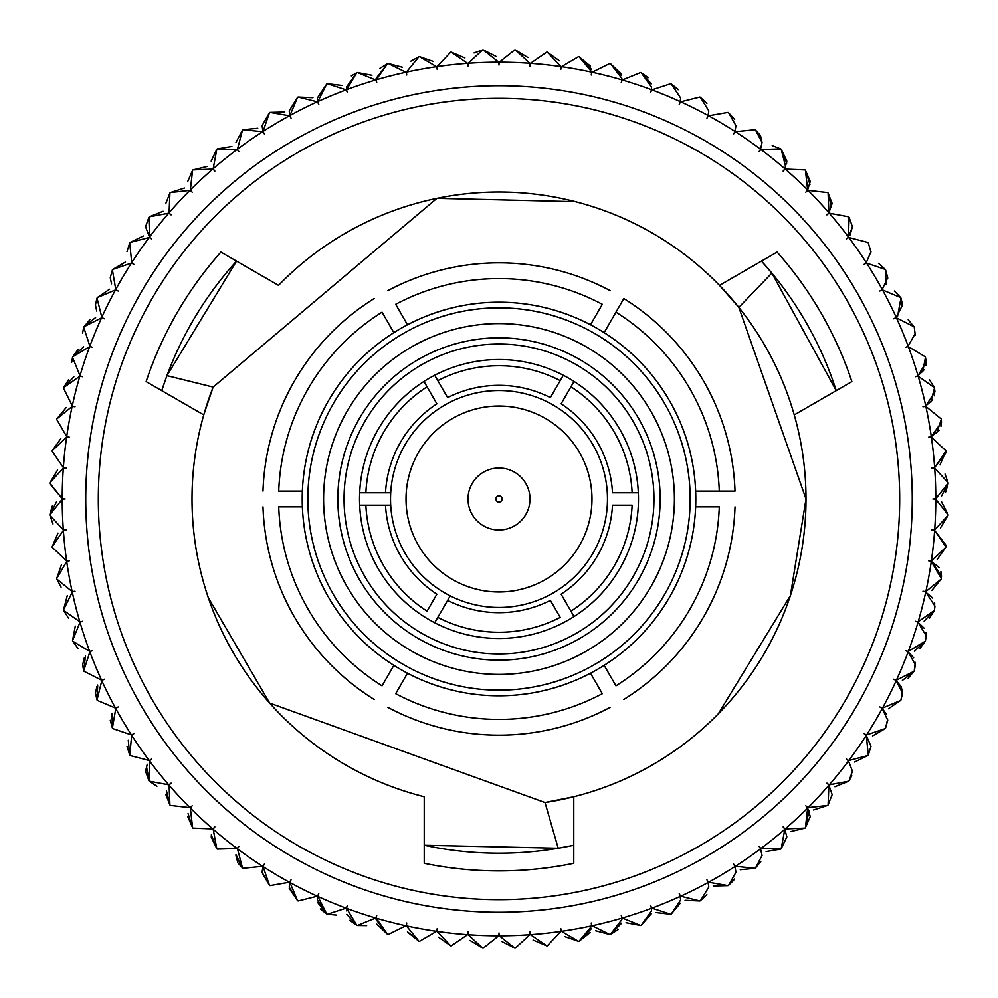 <?xml version="1.0" encoding="UTF-8"?>
<svg xmlns="http://www.w3.org/2000/svg" width="998" height="998" viewBox="0 0 998 998"><rect width="100%" height="100%" fill="white"/><g stroke="black" fill="none" stroke-linecap="round" stroke-linejoin="round"><path stroke-width="1.5" d="M468.012 932.868A15.207 15.207 0 0 1 468.05 931.795M437.099 930.635A15.207 15.207 0 0 1 437.249 928.477A15.207 15.207 0 0 1 436.563 931.284L419.509 941.276A449.362 449.362 0 0 1 418.923 941.176L407.646 932.194M406.772 922.975A15.207 15.207 0 0 0 406.423 925.845A15.207 15.207 0 0 1 406.772 922.988A15.207 15.207 0 0 1 405.887 925.732L388.16 934.477A449.362 449.362 0 0 1 387.586 934.34L376.146 919.595L376.209 918.16L376.146 919.595M366.64 925.57L357.371 925.458L375.685 917.998A15.207 15.207 0 0 0 376.757 915.316A15.207 15.207 0 0 0 376.209 918.16A15.207 15.207 0 0 1 376.757 915.328M346.618 908.33L356.81 925.283A449.362 449.362 0 0 0 357.371 925.458L375.685 917.998A436.775 436.775 0 0 1 346.618 908.33A15.207 15.207 0 0 1 347.366 905.548A15.207 15.207 0 0 0 346.618 908.33L346.418 910.85M336.401 915.066L327.307 914.268L346.106 908.143A436.775 436.775 0 0 1 317.813 896.416A15.207 15.207 0 0 1 318.749 893.684A15.207 15.207 0 0 0 317.813 896.416L317.376 899.996L326.758 914.043L320.308 908.966M289.919 882.481L297.591 900.707A449.362 449.362 0 0 0 298.115 900.969L317.302 896.192A15.207 15.207 0 0 0 318.761 893.684A15.207 15.207 0 0 1 317.302 896.192A436.775 436.775 0 0 1 289.919 882.481A15.207 15.207 0 0 1 291.054 879.824A15.207 15.207 0 0 0 289.919 882.481L289.195 887.11L297.591 900.707L289.195 887.11M291.054 879.812A15.207 15.207 0 0 1 289.432 882.22L269.959 885.613L289.432 882.22A436.775 436.775 0 0 1 263.098 866.588A15.207 15.207 0 0 1 264.42 864.019A15.207 15.207 0 0 0 263.098 866.588L262.012 872.24L269.448 885.313L262.012 872.24M238.984 846.341A15.207 15.207 0 0 0 237.474 848.824A15.207 15.207 0 0 1 238.971 846.354A15.207 15.207 0 0 1 237.037 848.487L217.265 849.086A449.362 449.362 0 0 1 216.803 848.712L211.152 836.873L216.803 848.712L211.264 834.952M214.857 826.918A15.207 15.207 0 0 0 213.185 829.276A15.207 15.207 0 0 1 214.857 826.918A15.207 15.207 0 0 1 212.761 828.914L193.013 828.091A449.362 449.362 0 0 1 192.577 827.691A449.362 449.362 0 0 0 193.013 828.091L212.761 828.914L193.013 828.091M192.19 805.81A15.207 15.207 0 0 0 190.356 808.043A15.207 15.207 0 0 1 192.19 805.81A15.207 15.207 0 0 1 189.957 807.644L170.309 805.423A449.362 449.362 0 0 1 169.909 804.987L165.843 794.633L169.909 804.987L166.392 790.591M171.082 783.143A15.207 15.207 0 0 0 169.086 785.239A15.207 15.207 0 0 1 171.082 783.143A15.207 15.207 0 0 1 168.724 784.815L149.288 781.197A449.362 449.362 0 0 1 148.914 780.735L145.558 771.192L147.242 764.243M151.659 759.016A15.207 15.207 0 0 0 149.513 760.963A15.207 15.207 0 0 1 151.646 759.029A15.207 15.207 0 0 1 149.176 760.526L130.052 755.523A449.362 449.362 0 0 1 129.715 755.037L127.008 746.379L129.715 755.037L128.28 740.279M133.994 733.58A15.207 15.207 0 0 0 131.711 735.364A15.207 15.207 0 0 1 133.982 733.58A15.207 15.207 0 0 1 131.412 734.902L112.687 728.552A449.362 449.362 0 0 1 112.387 728.041L110.267 720.294L112.387 728.041L112.001 713.221M118.188 706.946A15.207 15.207 0 0 0 115.78 708.568A15.207 15.207 0 0 1 118.176 706.946A15.207 15.207 0 0 1 115.519 708.081L97.293 700.409A449.362 449.362 0 0 1 97.031 699.885L95.434 693.086L97.031 699.885L97.704 685.065M96.943 686.462L95.434 693.086M104.316 679.239A15.207 15.207 0 0 0 101.808 680.698A15.207 15.207 0 0 1 104.316 679.251A15.207 15.207 0 0 1 101.584 680.187L83.957 671.242A449.362 449.362 0 0 1 83.732 670.693L82.572 664.88L83.732 670.693L85.454 655.96M84.331 657.794L82.572 664.88M92.465 650.634A15.207 15.207 0 0 0 89.857 651.894A15.207 15.207 0 0 1 92.452 650.634A15.207 15.207 0 0 1 89.67 651.382L72.717 641.19A449.362 449.362 0 0 1 72.542 640.629L75.312 626.058M68.475 618.174L63.66 610.414L79.84 621.791A15.207 15.207 0 0 0 82.684 621.243A15.207 15.207 0 0 0 80.002 622.315A15.207 15.207 0 0 1 82.672 621.243M75.025 591.228A15.207 15.207 0 0 0 72.268 592.113A15.207 15.207 0 0 1 75.012 591.228A15.207 15.207 0 0 1 72.155 591.577L56.824 579.077L72.155 591.577A436.775 436.775 0 0 1 66.716 561.437A15.207 15.207 0 0 1 69.523 560.751A15.207 15.207 0 0 1 66.629 560.888L52.245 547.328A449.362 449.362 0 0 1 52.17 546.742L57.984 533.094M52.981 523.938L49.925 515.33L63.323 529.888A15.207 15.207 0 0 0 66.217 529.95A15.207 15.207 0 0 0 63.361 530.437A15.207 15.207 0 0 1 66.205 529.95M49.9 514.207L52.47 505.749M65.107 499A15.207 15.207 0 0 0 62.225 499.274A15.207 15.207 0 0 1 65.095 499A15.207 15.207 0 0 1 62.225 498.726L49.912 483.257A449.362 449.362 0 0 1 49.925 482.67L57.622 469.996L49.925 482.67L63.323 468.112A15.207 15.207 0 0 1 66.205 468.05M80.002 375.685A436.775 436.775 0 0 1 89.67 346.618A15.207 15.207 0 0 1 92.452 347.366A15.207 15.207 0 0 0 89.67 346.618L72.717 356.81A449.362 449.362 0 0 0 72.542 357.371L80.002 375.685A15.207 15.207 0 0 0 82.684 376.757A15.207 15.207 0 0 0 79.84 376.209A15.207 15.207 0 0 1 82.672 376.757A15.207 15.207 0 0 1 80.002 375.685L72.542 357.371L71.756 362.162M82.572 333.12L83.732 327.307L82.572 333.12M95.434 304.914L97.031 298.115L95.434 304.914L96.719 311.064M110.267 277.706L112.387 269.959L110.267 277.706L111.539 283.819M127.008 251.621L129.715 242.963L127.008 251.621M145.558 226.808L148.914 217.265L145.558 226.808L149.513 237.037L148.914 217.265A449.362 449.362 0 0 1 149.288 216.803L163.048 211.264L149.288 216.803L168.724 213.185A15.207 15.207 0 0 1 171.082 214.857A15.207 15.207 0 0 1 169.086 212.761L169.909 193.013L165.843 203.367L169.909 193.013A449.362 449.362 0 0 1 170.309 192.577L184.43 188.036L170.309 192.577L189.957 190.356A15.207 15.207 0 0 1 192.19 192.19A15.207 15.207 0 0 1 190.356 189.957L192.577 170.309L187.736 181.436L192.577 170.309A449.362 449.362 0 0 1 193.013 169.909L207.409 166.392L193.013 169.909L212.761 169.086A15.207 15.207 0 0 1 214.857 171.082A15.207 15.207 0 0 1 213.185 168.724L216.803 149.288L211.152 161.127L216.803 149.288A449.362 449.362 0 0 1 217.265 148.914A449.362 449.362 0 0 0 216.803 149.288L213.185 168.724A436.775 436.775 0 0 1 237.037 149.513A15.207 15.207 0 0 1 238.971 151.646A15.207 15.207 0 0 1 237.474 149.176L242.477 130.052L235.94 142.539M264.42 133.994A15.207 15.207 0 0 0 262.636 131.711A15.207 15.207 0 0 1 264.42 133.982A15.207 15.207 0 0 1 263.098 131.412A436.775 436.775 0 0 1 289.432 115.78A15.207 15.207 0 0 1 291.054 118.176A15.207 15.207 0 0 0 289.432 115.78L269.959 112.387A449.362 449.362 0 0 0 269.448 112.687L263.098 131.412L269.448 112.687L262.012 125.76L263.098 131.412L262.012 125.76M289.195 110.89L297.591 97.293L289.195 110.89L289.919 115.519L289.195 110.89M317.376 98.004L326.758 83.957L317.376 98.004L317.813 101.584L317.376 98.004M351.321 75.96L356.81 72.717L346.418 87.15L346.618 89.67L346.418 87.15M379.901 68.388L387.586 63.66L376.146 78.405L376.209 79.84L387.586 63.66A449.362 449.362 0 0 1 388.16 63.523L402.481 67.328L388.16 63.523L405.887 72.268A15.207 15.207 0 0 1 406.772 75.012A15.207 15.207 0 0 1 406.423 72.155L418.923 56.824L410.515 61.414M437.249 69.523A15.207 15.207 0 0 0 436.563 66.716A15.207 15.207 0 0 1 437.249 69.523A15.207 15.207 0 0 1 437.112 66.629L450.672 52.245A449.362 449.362 0 0 1 451.258 52.17L464.906 57.984L451.258 52.17L467.563 63.361A15.207 15.207 0 0 1 468.05 66.205M474.062 52.981L482.67 49.925A449.362 449.362 0 0 1 483.257 49.912L496.455 56.674L483.257 49.912L498.726 62.225A15.207 15.207 0 0 1 499 65.095A15.207 15.207 0 0 1 499.274 62.225L514.743 49.912A449.362 449.362 0 0 1 515.33 49.925L528.004 57.622L515.33 49.925L529.888 63.323A15.207 15.207 0 0 1 529.95 66.205M499 932.893A15.207 15.207 0 0 0 499.274 935.775A15.207 15.207 0 0 1 499 932.905A15.207 15.207 0 0 1 498.726 935.775L483.257 948.088L498.726 935.775A436.775 436.775 0 0 1 468.112 934.677A15.207 15.207 0 0 1 468.05 931.783A15.207 15.207 0 0 1 467.563 934.639L451.258 945.83A449.362 449.362 0 0 1 450.672 945.755L438.571 937.184L450.672 945.755L437.112 931.371A15.207 15.207 0 0 1 437.249 928.477M346.817 914.33L356.81 925.283L349.724 920.331M237.823 862.783L235.94 855.461L242.477 867.948L237.898 862.921M264.42 864.006A15.207 15.207 0 0 1 262.636 866.289L242.963 868.285A449.362 449.362 0 0 1 242.477 867.948L235.965 854.625M187.736 816.564L192.577 827.691L187.736 816.564M145.558 771.192L148.914 780.735L146.432 766.115M156.898 786.249L149.288 781.197L168.724 784.815A436.775 436.775 0 0 1 149.513 760.963L148.914 780.735M78.081 648.588L72.717 641.19L89.67 651.382A436.775 436.775 0 0 1 80.002 622.315L72.542 640.629M61.078 587.161L56.824 579.077A449.362 449.362 0 0 1 56.724 578.491L61.539 564.469M49.9 483.793L62.225 498.726A436.775 436.775 0 0 1 63.323 468.112A15.207 15.207 0 0 1 66.217 468.05A15.207 15.207 0 0 1 63.361 467.563L52.17 451.258A449.362 449.362 0 0 1 52.245 450.672L60.816 438.571L52.245 450.672L66.629 437.112A15.207 15.207 0 0 1 69.523 437.249A15.207 15.207 0 0 1 66.716 436.563L56.724 419.509A449.362 449.362 0 0 1 56.824 418.923L66.242 407.471L56.824 418.923L72.155 406.423A15.207 15.207 0 0 1 75.012 406.772A15.207 15.207 0 0 1 72.268 405.887L63.523 388.16A449.362 449.362 0 0 1 63.66 387.586L68.525 379.776M83.67 346.817L72.717 356.81L78.131 349.375M92.465 347.366A15.207 15.207 0 0 1 89.857 346.106L83.732 327.307L89.857 346.106A436.775 436.775 0 0 1 101.584 317.813A15.207 15.207 0 0 1 104.316 318.749A15.207 15.207 0 0 0 101.584 317.813L83.957 326.758L89.882 319.734M97.031 298.115L101.808 317.302L97.031 298.115A449.362 449.362 0 0 1 97.293 297.591L109.555 289.258L97.293 297.591L115.519 289.919A15.207 15.207 0 0 1 118.176 291.054A15.207 15.207 0 0 1 115.78 289.432L112.387 269.959A449.362 449.362 0 0 1 112.687 269.448A449.362 449.362 0 0 0 112.387 269.959L115.78 289.432A436.775 436.775 0 0 1 131.412 263.098A15.207 15.207 0 0 1 133.982 264.42A15.207 15.207 0 0 1 131.711 262.636L129.715 242.963A449.362 449.362 0 0 1 130.052 242.477L143.375 235.965L130.052 242.477L149.176 237.474A15.207 15.207 0 0 1 151.646 238.971A15.207 15.207 0 0 1 149.513 237.037A436.775 436.775 0 0 1 168.724 213.185A15.207 15.207 0 0 1 171.082 214.857M112.687 269.448L125.511 262.012L112.687 269.448L131.412 263.098A15.207 15.207 0 0 1 133.994 264.42M217.265 148.914L231.885 146.432L217.265 148.914L237.037 149.513A15.207 15.207 0 0 1 238.984 151.659M242.963 129.715L257.721 128.28L242.963 129.715L262.636 131.711A436.775 436.775 0 0 0 237.474 149.176L242.477 130.052A449.362 449.362 0 0 1 242.963 129.715M269.959 112.387L284.779 112.001L269.959 112.387M297.591 97.293L289.919 115.519L297.591 97.293A449.362 449.362 0 0 1 298.115 97.031L312.935 97.704L298.115 97.031L317.302 101.808A15.207 15.207 0 0 1 318.749 104.316A15.207 15.207 0 0 1 317.813 101.584L326.758 83.957A449.362 449.362 0 0 1 327.307 83.732L342.04 85.454L327.307 83.732L346.106 89.857A15.207 15.207 0 0 1 347.366 92.452A15.207 15.207 0 0 1 346.618 89.67L356.81 72.717A449.362 449.362 0 0 1 357.371 72.542L371.942 75.312L357.371 72.542L375.685 80.002A15.207 15.207 0 0 1 376.757 82.672M419.509 56.724L433.531 61.539L419.509 56.724L436.563 66.716A436.775 436.775 0 0 0 406.423 72.155L418.923 56.824A449.362 449.362 0 0 1 419.509 56.724M546.742 52.17L530.437 63.361L546.742 52.17A449.362 449.362 0 0 1 547.328 52.245L559.429 60.816L547.328 52.245L560.888 66.629A15.207 15.207 0 0 1 560.751 69.523A15.207 15.207 0 0 1 561.437 66.716L578.491 56.724A449.362 449.362 0 0 1 579.077 56.824L590.529 66.242M591.352 69.249L579.077 56.824L591.577 71.794L579.077 56.824M609.84 63.523L592.113 72.268L609.84 63.523A449.362 449.362 0 0 1 610.414 63.66L621.168 73.877M621.567 75.424L610.414 63.66L621.854 78.405L610.414 63.66M651.245 83.932L641.19 72.717L651.183 83.67M591.228 75.025A15.207 15.207 0 0 0 591.577 72.155L591.577 72.155A15.207 15.207 0 0 1 591.228 75.012A15.207 15.207 0 0 1 592.113 72.268A436.775 436.775 0 0 1 621.791 79.84L621.854 78.405L621.791 79.84A15.207 15.207 0 0 1 621.243 82.684A15.207 15.207 0 0 1 622.315 80.002L640.629 72.542A449.362 449.362 0 0 1 641.19 72.717L648.276 77.669M678.178 89.733L671.242 83.957L678.141 89.683M650.634 92.465A15.207 15.207 0 0 0 651.382 89.67A15.207 15.207 0 0 1 650.634 92.452A15.207 15.207 0 0 1 651.894 89.857L670.693 83.732A449.362 449.362 0 0 1 671.242 83.957L677.692 89.034M699.885 97.031L680.698 101.808L699.885 97.031A449.362 449.362 0 0 1 700.409 97.293L706.834 103.405M706.871 103.48L700.409 97.293L708.805 110.89L700.409 97.293M734.653 119.511L728.552 112.687L734.615 119.448M706.946 118.188A15.207 15.207 0 0 0 708.081 115.519A15.207 15.207 0 0 1 706.946 118.176A15.207 15.207 0 0 1 708.568 115.78L728.041 112.387A449.362 449.362 0 0 1 728.552 112.687L735.988 125.76L728.552 112.687M761.037 137.063L755.523 130.052L761 136.963M733.58 133.994A15.207 15.207 0 0 0 734.902 131.412A15.207 15.207 0 0 1 733.58 133.982A15.207 15.207 0 0 1 735.364 131.711L755.037 129.715A449.362 449.362 0 0 1 755.523 130.052L760.102 135.079M785.688 166.94L781.197 149.288L786.736 163.048M772.227 145.596L780.735 148.914A449.362 449.362 0 0 1 781.197 149.288L786.848 161.127L781.197 149.288M783.143 171.082A15.207 15.207 0 0 0 784.815 168.724A15.207 15.207 0 0 1 783.143 171.082A15.207 15.207 0 0 1 785.239 169.086L804.987 169.909L785.239 169.086A436.775 436.775 0 0 1 807.644 189.957A15.207 15.207 0 0 1 805.81 192.19A15.207 15.207 0 0 0 807.644 189.957L805.423 170.309L809.964 184.43M805.81 192.19A15.207 15.207 0 0 1 808.043 190.356L827.691 192.577L808.043 190.356A436.775 436.775 0 0 1 828.914 212.761A15.207 15.207 0 0 1 826.918 214.857A15.207 15.207 0 0 0 828.914 212.761L828.091 193.013L831.608 207.409M849.086 217.265A449.362 449.362 0 0 0 848.712 216.803A449.362 449.362 0 0 1 849.086 217.265L852.442 226.808L849.086 217.265L848.487 237.037A15.207 15.207 0 0 1 846.354 238.971A15.207 15.207 0 0 1 848.824 237.474L867.948 242.477A449.362 449.362 0 0 1 868.285 242.963L870.992 252.032L868.285 242.963M826.918 214.857A15.207 15.207 0 0 1 829.276 213.185L848.712 216.803M887.709 278.704L885.613 269.959L885.999 284.779M878.502 263.36L885.313 269.448A449.362 449.362 0 0 1 885.613 269.959L887.733 277.706L885.613 269.959M897.576 316.191L900.969 298.115L902.504 306.423M894.345 291.029L900.707 297.591A449.362 449.362 0 0 1 900.969 298.115L902.566 304.914L900.969 298.115M908.18 319.772L914.043 326.758L896.416 317.813L914.043 326.758A449.362 449.362 0 0 1 914.268 327.307L915.278 335.228M915.253 335.44L914.268 327.307M925.283 356.81L908.33 346.618A15.207 15.207 0 0 0 905.535 347.366A15.207 15.207 0 0 0 908.143 346.106A15.207 15.207 0 0 1 905.548 347.366A15.207 15.207 0 0 1 908.33 346.618L925.283 356.81A449.362 449.362 0 0 1 925.458 357.371L922.688 371.942M929.525 379.826L934.34 387.586L918.16 376.209A15.207 15.207 0 0 0 915.316 376.757A15.207 15.207 0 0 0 917.998 375.685L924.248 369.684M925.895 365.393L925.458 357.371L926.244 362.162L917.998 375.685A15.207 15.207 0 0 1 915.328 376.757M918.16 376.209L934.34 387.586L918.16 376.209A436.775 436.775 0 0 1 925.732 405.887A15.207 15.207 0 0 1 922.988 406.772A15.207 15.207 0 0 0 925.732 405.887L932.718 399.836M934.452 395.807L934.477 388.16L930.672 402.481M922.975 406.772A15.207 15.207 0 0 1 925.845 406.423L941.176 418.923L925.845 406.423A436.775 436.775 0 0 1 931.284 436.563A15.207 15.207 0 0 1 928.477 437.249A15.207 15.207 0 0 0 931.284 436.563L939.043 430.512M940.952 426.321L941.276 419.509L936.461 433.531M945.019 474.062L948.075 482.67L934.677 468.112A15.207 15.207 0 0 0 931.783 468.05A15.207 15.207 0 0 0 934.639 467.563L945.83 451.258L940.016 464.906M928.477 437.249A15.207 15.207 0 0 1 931.371 437.112L945.755 450.672A449.362 449.362 0 0 1 945.83 451.258L945.904 452.88L934.639 467.563A15.207 15.207 0 0 1 931.795 468.05M934.677 468.112L948.075 482.67L934.677 468.112A436.775 436.775 0 0 1 935.775 498.726A15.207 15.207 0 0 1 932.905 499A15.207 15.207 0 0 0 935.775 498.726L948.088 483.257L941.326 496.455M941.326 501.557L948.088 514.743L941.463 501.645M932.893 499A15.207 15.207 0 0 1 935.775 499.274L948.088 514.743A449.362 449.362 0 0 1 948.075 515.33L940.378 528.004L948.075 515.33L934.677 529.888A15.207 15.207 0 0 1 931.795 529.95M945.83 546.742L945.904 545.12L934.639 530.437L945.904 545.12L945.83 546.742L934.639 530.437L945.83 546.742A449.362 449.362 0 0 1 945.755 547.328L937.184 559.429L945.755 547.328L931.371 560.888A15.207 15.207 0 0 1 928.477 560.751A15.207 15.207 0 0 1 931.284 561.437L939.043 567.488M940.914 571.53L941.276 578.491L931.284 561.437L941.513 575.809L931.284 561.437A436.775 436.775 0 0 1 925.845 591.577A15.207 15.207 0 0 1 922.988 591.228A15.207 15.207 0 0 1 925.732 592.113L932.718 598.151L925.732 592.113L934.951 606.098L925.732 592.113A436.775 436.775 0 0 1 918.16 621.791A15.207 15.207 0 0 1 915.328 621.243M941.276 578.491L941.513 575.809L941.276 578.491A449.362 449.362 0 0 1 941.176 579.077L931.758 590.529L941.176 579.077L925.845 591.577A15.207 15.207 0 0 1 922.975 591.228M934.552 602.63L934.477 609.84L934.664 603.129M925.932 632.782L925.458 640.629L926.244 635.838L917.998 622.315L924.248 628.303L917.998 622.315A15.207 15.207 0 0 0 915.316 621.243A15.207 15.207 0 0 0 918.16 621.791L934.34 610.414L929.475 618.224M917.998 622.315A436.775 436.775 0 0 1 908.33 651.382A15.207 15.207 0 0 1 905.548 650.634A15.207 15.207 0 0 0 908.33 651.382L925.283 641.19A449.362 449.362 0 0 0 925.458 640.629L925.994 633.094M914.33 651.183L925.283 641.19L919.869 648.625M915.216 662.323L914.268 670.693L915.241 662.51M913.681 657.794L908.143 651.894L913.681 657.807M905.535 650.634A15.207 15.207 0 0 1 908.143 651.894L915.428 664.88L908.143 651.894A436.775 436.775 0 0 1 896.416 680.187A15.207 15.207 0 0 1 893.684 679.251A15.207 15.207 0 0 0 896.416 680.187L914.043 671.242L908.118 678.266M902.479 691.414L900.969 699.885L902.491 691.552M901.057 686.462L896.192 680.698A436.775 436.775 0 0 1 882.481 708.081A15.207 15.207 0 0 1 879.824 706.946A15.207 15.207 0 0 1 882.22 708.568L886.449 714.169M901.281 686.936L902.566 693.086L900.969 699.885A449.362 449.362 0 0 1 900.707 700.409L888.445 708.742L900.707 700.409L882.481 708.081A15.207 15.207 0 0 1 879.812 706.946M887.684 719.009L885.613 728.041L887.684 719.071M886.449 714.156L882.22 708.568L887.733 720.294L882.22 708.568A436.775 436.775 0 0 1 866.588 734.902A15.207 15.207 0 0 1 864.019 733.58A15.207 15.207 0 0 1 866.289 735.364L868.285 755.037L866.289 735.364L870.992 746.379L866.289 735.364A436.775 436.775 0 0 1 848.824 760.526A15.207 15.207 0 0 1 846.354 759.029A15.207 15.207 0 0 1 848.487 760.963A436.775 436.775 0 0 1 829.276 784.815A15.207 15.207 0 0 1 826.918 783.143A15.207 15.207 0 0 1 828.914 785.239L828.091 804.987L828.914 785.239L832.157 794.633L828.914 785.239A436.775 436.775 0 0 1 808.043 807.644A15.207 15.207 0 0 1 805.81 805.81A15.207 15.207 0 0 1 807.644 808.043L805.423 827.691L809.066 810.675M885.613 728.041L887.733 720.294L885.613 728.041A449.362 449.362 0 0 1 885.313 728.552L872.489 735.988L885.313 728.552L866.588 734.902A15.207 15.207 0 0 1 864.006 733.58M867.948 755.523A449.362 449.362 0 0 0 868.285 755.037A449.362 449.362 0 0 1 867.948 755.523L854.625 762.035L867.948 755.523L848.824 760.526A15.207 15.207 0 0 1 846.341 759.016M848.712 781.197A449.362 449.362 0 0 0 849.086 780.735A449.362 449.362 0 0 1 848.712 781.197L834.952 786.736L848.712 781.197L829.276 784.815A15.207 15.207 0 0 1 826.918 783.143M851.768 775.695L849.086 780.735L852.442 771.192L848.487 760.963M828.091 804.987L832.157 794.633L828.091 804.987A449.362 449.362 0 0 1 827.691 805.423L813.57 809.964L827.691 805.423L808.043 807.644A15.207 15.207 0 0 1 805.81 805.81A15.207 15.207 0 0 1 807.644 808.043L810.264 816.564L807.644 808.043A436.775 436.775 0 0 1 785.239 828.914A15.207 15.207 0 0 1 783.143 826.918A15.207 15.207 0 0 1 784.815 829.276L781.197 848.712L784.815 829.276L786.848 836.873L784.815 829.276A436.775 436.775 0 0 1 760.963 848.487A15.207 15.207 0 0 1 759.029 846.354A15.207 15.207 0 0 1 760.526 848.824L762.06 855.461L760.526 848.824A436.775 436.775 0 0 1 735.364 866.289A15.207 15.207 0 0 1 733.58 864.019A15.207 15.207 0 0 1 734.902 866.588L735.988 872.24L734.902 866.588A436.775 436.775 0 0 1 708.568 882.22A15.207 15.207 0 0 1 706.946 879.824A15.207 15.207 0 0 1 708.081 882.481L708.805 887.11L708.081 882.481A436.775 436.775 0 0 1 680.698 896.192A15.207 15.207 0 0 1 679.251 893.684A15.207 15.207 0 0 1 680.187 896.416L680.624 899.996L680.187 896.416A436.775 436.775 0 0 1 651.894 908.143A15.207 15.207 0 0 1 650.634 905.548A15.207 15.207 0 0 1 651.382 908.33L651.582 910.85L651.382 908.33A436.775 436.775 0 0 1 622.315 917.998A15.207 15.207 0 0 1 621.243 915.328M804.987 828.091A449.362 449.362 0 0 0 805.423 827.691A449.362 449.362 0 0 1 804.987 828.091L790.591 831.608L804.987 828.091L785.239 828.914A15.207 15.207 0 0 1 783.143 826.918M781.197 848.712L786.848 836.873L781.197 848.712A449.362 449.362 0 0 1 780.735 849.086L766.115 851.568L780.735 849.086L760.963 848.487A15.207 15.207 0 0 1 759.016 846.341M760.875 861.349L755.523 867.948L760.813 861.474M762.06 855.423L760.526 848.824M755.523 867.948L762.06 855.461L755.523 867.948A449.362 449.362 0 0 1 755.037 868.285L740.279 869.72L755.037 868.285L735.364 866.289A15.207 15.207 0 0 1 733.58 864.006M734.403 879.013L728.552 885.313L734.353 879.113M733.717 880.248L728.552 885.313A449.362 449.362 0 0 1 728.041 885.613L713.221 885.999L728.041 885.613L708.568 882.22A15.207 15.207 0 0 1 706.946 879.812M706.834 894.595L700.409 900.707L706.796 894.657M700.409 900.707L708.805 887.11L700.409 900.707A449.362 449.362 0 0 1 699.885 900.969L685.065 900.296L699.885 900.969L680.698 896.192A15.207 15.207 0 0 1 679.239 893.684A15.207 15.207 0 0 1 680.187 896.416M671.242 914.043L680.624 899.996L671.242 914.043L680.274 903.227L671.242 914.043A449.362 449.362 0 0 1 670.693 914.268L655.96 912.546L670.693 914.268L651.894 908.143A15.207 15.207 0 0 1 650.634 905.535M621.442 923.125L610.414 934.34L621.854 919.595L621.791 918.16A15.207 15.207 0 0 0 621.243 915.316A15.207 15.207 0 0 0 622.315 917.998L640.629 925.458A449.362 449.362 0 0 0 641.19 925.283L651.307 913.731M651.345 913.557L641.19 925.283A449.362 449.362 0 0 1 640.629 925.458L626.058 922.688L640.629 925.458M618.174 929.525L610.414 934.34L621.367 923.424M610.414 934.34A449.362 449.362 0 0 1 609.84 934.477L595.519 930.672L609.84 934.477L592.113 925.732A15.207 15.207 0 0 1 591.228 922.988A15.207 15.207 0 0 1 591.577 925.845L591.577 925.845A436.775 436.775 0 0 1 561.437 931.284A15.207 15.207 0 0 1 560.751 928.477A15.207 15.207 0 0 1 560.888 931.371L547.328 945.755A449.362 449.362 0 0 1 546.742 945.83L533.094 940.016L546.742 945.83L530.437 934.639A15.207 15.207 0 0 1 529.95 931.795M591.377 928.627L579.077 941.176L590.23 932.469M591.577 926.206L579.077 941.176A449.362 449.362 0 0 1 578.491 941.276L564.469 936.461L578.491 941.276L561.437 931.284A15.207 15.207 0 0 1 560.751 928.477A15.207 15.207 0 0 1 560.888 931.371A436.775 436.775 0 0 1 530.437 934.639A15.207 15.207 0 0 1 529.95 931.783A15.207 15.207 0 0 1 529.888 934.677L515.33 948.075A449.362 449.362 0 0 1 514.743 948.088L501.545 941.326L514.743 948.088L499.274 935.775A436.775 436.775 0 0 0 529.888 934.677L515.33 948.075L529.888 934.677M893.684 318.761A15.207 15.207 0 0 0 896.192 317.302A15.207 15.207 0 0 1 893.684 318.749A15.207 15.207 0 0 1 896.416 317.813A436.775 436.775 0 0 1 908.143 346.106L915.428 333.12M879.812 291.054A15.207 15.207 0 0 0 882.22 289.432A15.207 15.207 0 0 1 879.824 291.054A15.207 15.207 0 0 1 882.481 289.919L900.707 297.591L882.481 289.919A436.775 436.775 0 0 1 896.192 317.302L902.566 304.914M866.588 263.098A15.207 15.207 0 0 0 864.006 264.42A15.207 15.207 0 0 0 866.289 262.636A15.207 15.207 0 0 1 864.019 264.42A15.207 15.207 0 0 1 866.588 263.098L885.313 269.448L866.588 263.098A436.775 436.775 0 0 1 882.22 289.432L887.733 277.706M759.016 151.659A15.207 15.207 0 0 0 760.526 149.176A15.207 15.207 0 0 1 759.029 151.646A15.207 15.207 0 0 1 760.963 149.513L780.735 148.914L760.963 149.513A436.775 436.775 0 0 1 784.815 168.724L786.848 161.127M679.239 104.316A15.207 15.207 0 0 0 680.187 101.584A15.207 15.207 0 0 1 679.251 104.316A15.207 15.207 0 0 1 680.698 101.808A436.775 436.775 0 0 1 708.081 115.519L708.805 110.89M621.791 79.84A15.207 15.207 0 0 1 621.243 82.672M498.726 935.775L483.257 948.088A449.362 449.362 0 0 1 482.67 948.075L469.996 940.378L482.67 948.075L468.112 934.677M529.95 931.783A15.207 15.207 0 0 1 529.988 932.868M900.969 699.885L902.566 693.086L896.192 680.698A15.207 15.207 0 0 0 893.684 679.239M935.775 499.274A436.775 436.775 0 0 1 934.677 529.888A15.207 15.207 0 0 1 931.783 529.95A15.207 15.207 0 0 1 934.639 530.437A436.775 436.775 0 0 1 931.371 560.888A15.207 15.207 0 0 1 928.477 560.751M935.775 498.726L948.088 483.257A449.362 449.362 0 0 0 948.075 482.67M941.513 422.191L941.276 419.509L941.513 422.191L931.284 436.563M934.951 391.902L934.477 388.16L934.951 391.902L925.732 405.887M832.157 203.367L828.091 193.013L832.157 203.367L828.914 212.761M810.264 181.436L805.423 170.309L810.264 181.436L807.644 189.957M760.177 135.217L762.06 142.539L755.523 130.052M651.894 89.857A436.775 436.775 0 0 1 680.187 101.584L680.624 98.004L671.242 83.957M622.315 80.002A436.775 436.775 0 0 1 651.382 89.67L651.582 87.15L641.19 72.717M560.751 69.523A15.207 15.207 0 0 0 560.888 66.629A436.775 436.775 0 0 0 530.437 63.361A15.207 15.207 0 0 0 529.95 66.217A15.207 15.207 0 0 0 529.888 63.323A436.775 436.775 0 0 0 499.274 62.225L514.743 49.912L499.274 62.225M604.139 332.646A196.793 196.793 0 0 1 590.504 673.226A196.793 196.793 0 0 1 302.369 491.128A196.793 196.793 0 0 1 604.139 332.646L623.825 298.539A236.152 236.152 0 0 1 735.015 491.128L719.271 491.128L735.015 491.128M161.751 390.642L166.94 375.647L213.135 387.087L203.754 414.894A306.997 306.997 0 0 1 213.135 387.087L436.937 198.328L575.422 201.671M278.529 285.366A306.997 306.997 0 0 1 794.246 414.894L851.88 381.61A371.892 371.892 0 0 0 777.093 252.095L719.471 285.366L738.857 307.396L805.997 499A306.997 306.997 0 0 1 545.008 802.529L573.775 796.753L573.775 863.295A371.892 371.892 0 0 1 424.225 863.295L424.225 796.753A306.997 306.997 0 0 1 203.754 414.894L146.12 381.61A371.892 371.892 0 0 1 220.907 252.095L278.529 285.366M718.286 713.857L790.404 595.581L805.997 499A306.997 306.997 0 0 0 794.246 414.894M208.283 597.64L269.66 703.079L545.008 802.529L558.206 848.238L573.775 845.244M899.672 499A400.672 400.672 0 0 1 499 899.672A400.672 400.672 0 0 1 98.328 499A400.672 400.672 0 0 1 499 98.328A400.672 400.672 0 0 1 899.672 499M912.259 499A413.259 413.259 0 0 1 499 912.259A413.259 413.259 0 0 1 85.741 499A413.259 413.259 0 0 1 499 85.741A413.259 413.259 0 0 1 912.259 499M573.201 845.368A354.228 354.228 0 0 1 424.225 845.244L558.206 848.238M337.848 499A161.152 161.152 0 0 1 499 337.848A161.152 161.152 0 0 1 660.152 499A161.152 161.152 0 0 1 499 660.152A161.152 161.152 0 0 1 337.848 499M547.328 945.755L560.888 931.371M651.582 910.85L641.19 925.283L651.582 910.85M728.552 885.313L735.988 872.24M810.264 816.564L805.423 827.691L810.264 816.564M852.442 771.192L849.086 780.735M870.992 746.379L868.285 755.037L870.992 746.379M914.268 670.693L915.428 664.88L914.268 670.693A449.362 449.362 0 0 1 914.043 671.242L902.404 680.424M934.477 609.84L934.951 606.098L934.477 609.84A449.362 449.362 0 0 1 934.34 610.414L924.123 621.168M948.1 483.793L945.53 492.251M925.845 406.423L941.176 418.923A449.362 449.362 0 0 1 941.276 419.509M914.043 326.758L896.416 317.813M848.824 237.474L867.948 242.477L848.824 237.474A436.775 436.775 0 0 1 866.289 262.636L870.992 251.621M846.341 238.984A15.207 15.207 0 0 0 848.487 237.037L852.442 226.808L850.084 234.929M808.043 190.356L827.691 192.577A449.362 449.362 0 0 1 828.091 193.013M785.239 169.086L804.987 169.909A449.362 449.362 0 0 1 805.423 170.309M735.364 131.711A436.775 436.775 0 0 1 760.526 149.176L762.06 142.539M708.568 115.78A436.775 436.775 0 0 1 734.902 131.412L735.988 125.76M561.437 66.716L578.491 56.724L561.437 66.716A436.775 436.775 0 0 1 591.577 72.155M437.112 66.629A436.775 436.775 0 0 1 467.563 63.361A15.207 15.207 0 0 1 468.05 66.217A15.207 15.207 0 0 1 468.112 63.323L482.67 49.925L468.112 63.323A436.775 436.775 0 0 1 498.726 62.225A15.207 15.207 0 0 1 499 65.107M387.586 63.66L376.209 79.84A436.775 436.775 0 0 1 405.887 72.268A15.207 15.207 0 0 1 406.772 75.025A15.207 15.207 0 0 1 406.423 72.155M356.81 72.717L346.618 89.67A436.775 436.775 0 0 1 375.685 80.002A15.207 15.207 0 0 1 376.757 82.684A15.207 15.207 0 0 1 376.209 79.84M326.758 83.957L317.813 101.584A436.775 436.775 0 0 1 346.106 89.857A15.207 15.207 0 0 1 347.366 92.465M192.577 170.309L190.356 189.957A436.775 436.775 0 0 1 212.761 169.086A15.207 15.207 0 0 1 214.857 171.082M169.909 193.013L169.086 212.761A436.775 436.775 0 0 1 189.957 190.356A15.207 15.207 0 0 1 192.19 192.19M148.914 217.265L149.513 237.037M129.715 242.963L131.711 262.636A436.775 436.775 0 0 1 149.176 237.474A15.207 15.207 0 0 1 151.659 238.984M83.732 327.307A449.362 449.362 0 0 1 83.957 326.758L95.596 317.576M63.523 388.16L72.268 405.887A436.775 436.775 0 0 1 79.84 376.209L63.66 387.586L73.877 376.832M56.724 419.509L66.716 436.563A436.775 436.775 0 0 1 72.155 406.423A15.207 15.207 0 0 1 75.025 406.772M52.17 451.258L63.361 467.563A436.775 436.775 0 0 1 66.629 437.112A15.207 15.207 0 0 1 69.523 437.249M49.912 483.257L62.225 498.726M49.912 514.743A449.362 449.362 0 0 0 49.925 515.33L63.323 529.888A436.775 436.775 0 0 1 62.225 499.274L49.912 514.743L56.674 501.545M66.629 560.888L52.245 547.328L66.629 560.888A436.775 436.775 0 0 1 63.361 530.437L52.17 546.742M69.523 560.751A15.207 15.207 0 0 0 66.716 561.437L56.724 578.491M56.824 579.077L72.155 591.577M63.523 609.84A449.362 449.362 0 0 0 63.66 610.414L79.84 621.791A436.775 436.775 0 0 1 72.268 592.113L63.523 609.84L67.328 595.519M83.957 671.242L101.584 680.187A436.775 436.775 0 0 1 89.857 651.894L83.732 670.693M115.519 708.081L97.293 700.409L115.519 708.081A436.775 436.775 0 0 1 101.808 680.698L97.031 699.885M131.412 734.902L112.687 728.552L131.412 734.902A436.775 436.775 0 0 1 115.78 708.568L112.387 728.041M149.176 760.526L130.052 755.523L149.176 760.526A436.775 436.775 0 0 1 131.711 735.364L129.715 755.037M189.957 807.644L170.309 805.423L189.957 807.644A436.775 436.775 0 0 1 169.086 785.239L169.909 804.987M212.761 828.914A436.775 436.775 0 0 1 190.356 808.043L192.577 827.691L188.036 813.57M217.265 849.086L237.037 848.487A436.775 436.775 0 0 1 213.185 829.276L216.803 848.712M262.636 866.289A436.775 436.775 0 0 1 237.474 848.824L242.477 867.948M263.098 866.588L269.448 885.313L262.012 872.489M289.432 882.22L269.959 885.613A449.362 449.362 0 0 1 269.448 885.313M297.591 900.707L289.258 888.445M317.813 896.416L326.758 914.043L317.576 902.404M347.366 905.535A15.207 15.207 0 0 1 346.106 908.143L327.307 914.268A449.362 449.362 0 0 1 326.758 914.043M405.887 925.732L388.16 934.477L405.887 925.732A436.775 436.775 0 0 1 376.209 918.16L387.586 934.34L376.832 924.123M436.563 931.284L419.509 941.276L436.563 931.284A436.775 436.775 0 0 1 406.423 925.845L418.923 941.176L407.471 931.758M623.825 298.539L615.953 312.174A220.408 220.408 0 0 1 719.271 491.128L695.631 491.128M407.496 324.774L395.682 304.303A220.408 220.408 0 0 1 602.318 304.303L590.504 324.774M387.81 290.668A236.152 236.152 0 0 1 610.19 290.668M302.369 491.128L278.729 491.128A220.408 220.408 0 0 1 382.047 312.174L393.861 332.646M262.985 491.128A236.152 236.152 0 0 1 374.175 298.539M393.861 665.354L382.047 685.826A220.408 220.408 0 0 1 278.729 506.872L302.369 506.872M374.175 699.461A236.152 236.152 0 0 1 262.985 506.872M590.504 673.226L602.318 693.697A220.408 220.408 0 0 1 395.682 693.697L407.496 673.226M610.19 707.332A236.152 236.152 0 0 1 387.81 707.332M695.631 506.872L719.271 506.872A220.408 220.408 0 0 1 615.953 685.826L604.139 665.354M735.015 506.872A236.152 236.152 0 0 1 623.825 699.461M591.228 922.975A15.207 15.207 0 0 0 592.113 925.732A436.775 436.775 0 0 0 621.791 918.16M291.054 118.188A15.207 15.207 0 0 1 289.919 115.519A436.775 436.775 0 0 1 317.302 101.808A15.207 15.207 0 0 1 318.761 104.316A15.207 15.207 0 0 1 317.813 101.584M118.188 291.054A15.207 15.207 0 0 0 115.519 289.919A436.775 436.775 0 0 0 101.808 317.302A15.207 15.207 0 0 0 104.316 318.761M161.938 390.081A354.228 354.228 0 0 1 236.538 261.114L166.94 375.647M761.861 261.551A354.228 354.228 0 0 1 836.249 390.642L771.853 273.103L738.857 307.396M761.462 261.114L771.853 273.103M499 529.988A30.988 30.988 0 0 0 529.988 499A30.988 30.988 0 0 0 499 468.012A30.988 30.988 0 0 0 468.012 499A30.988 30.988 0 0 0 499 529.988M499 502.094A3.094 3.094 0 0 0 502.094 499A3.094 3.094 0 0 0 499 495.906A3.094 3.094 0 0 0 495.906 499A3.094 3.094 0 0 0 499 502.094M390.705 492.8A108.47 108.47 0 0 1 558.518 408.319A108.47 108.47 0 0 1 547.777 595.881A108.47 108.47 0 0 1 450.223 595.881L447.628 600.384L450.223 595.881A108.47 108.47 0 0 1 390.705 505.2L385.502 505.2L390.705 505.2A108.47 108.47 0 0 1 390.705 492.8L385.502 492.8L390.705 492.8M653.952 499A154.952 154.952 0 0 1 499 653.952A154.952 154.952 0 0 1 344.048 499A154.952 154.952 0 0 1 499 344.048A154.952 154.952 0 0 1 653.952 499M359.542 499A139.458 139.458 0 0 0 359.679 505.2L365.879 505.2L359.679 505.2A139.458 139.458 0 0 0 434.704 622.752L437.81 617.375L434.704 622.752A139.458 139.458 0 0 0 574.025 616.552L570.931 611.188L574.025 616.552A139.458 139.458 0 0 0 638.321 492.8L632.121 492.8L638.321 492.8A139.458 139.458 0 0 0 574.025 381.448L570.931 386.812A133.258 133.258 0 0 1 632.121 492.8L612.498 492.8A113.66 113.66 0 0 0 561.113 403.816L574.025 381.448A139.458 139.458 0 0 0 563.296 375.248L560.19 380.625L563.296 375.248A139.458 139.458 0 0 0 434.704 375.248L437.81 380.625A133.258 133.258 0 0 1 560.19 380.625L550.372 397.616A113.66 113.66 0 0 0 447.628 397.616L434.704 375.248A139.458 139.458 0 0 0 423.975 381.448L427.069 386.812L423.975 381.448A139.458 139.458 0 0 0 359.679 492.8L365.879 492.8A133.258 133.258 0 0 1 427.069 386.812L436.887 403.816A113.66 113.66 0 0 0 385.502 492.8L359.679 492.8A139.458 139.458 0 0 0 359.542 499M427.069 611.188A133.258 133.258 0 0 1 365.879 505.2L385.502 505.2A113.66 113.66 0 0 0 436.887 594.184L427.069 611.188M560.19 617.375A133.258 133.258 0 0 1 437.81 617.375L447.628 600.384A113.66 113.66 0 0 0 550.372 600.384L560.19 617.375M632.121 505.2A133.258 133.258 0 0 1 570.931 611.188L561.113 594.184A113.66 113.66 0 0 0 612.498 505.2L632.121 505.2M591.976 499A92.976 92.976 0 0 1 499 591.976A92.976 92.976 0 0 1 406.024 499A92.976 92.976 0 0 1 499 406.024A92.976 92.976 0 0 1 591.976 499M674.411 499A175.411 175.411 0 0 1 499 674.411A175.411 175.411 0 0 1 323.589 499A175.411 175.411 0 0 1 499 323.589A175.411 175.411 0 0 1 674.411 499M690.154 499A191.154 191.154 0 0 1 499 690.154A191.154 191.154 0 0 1 307.846 499A191.154 191.154 0 0 1 499 307.846A191.154 191.154 0 0 1 690.154 499M931.371 437.112A436.775 436.775 0 0 1 934.639 467.563M908.33 346.618A436.775 436.775 0 0 1 917.998 375.685M829.276 213.185A436.775 436.775 0 0 1 848.487 237.037M467.563 934.639A436.775 436.775 0 0 1 437.112 931.371"/></g></svg>
